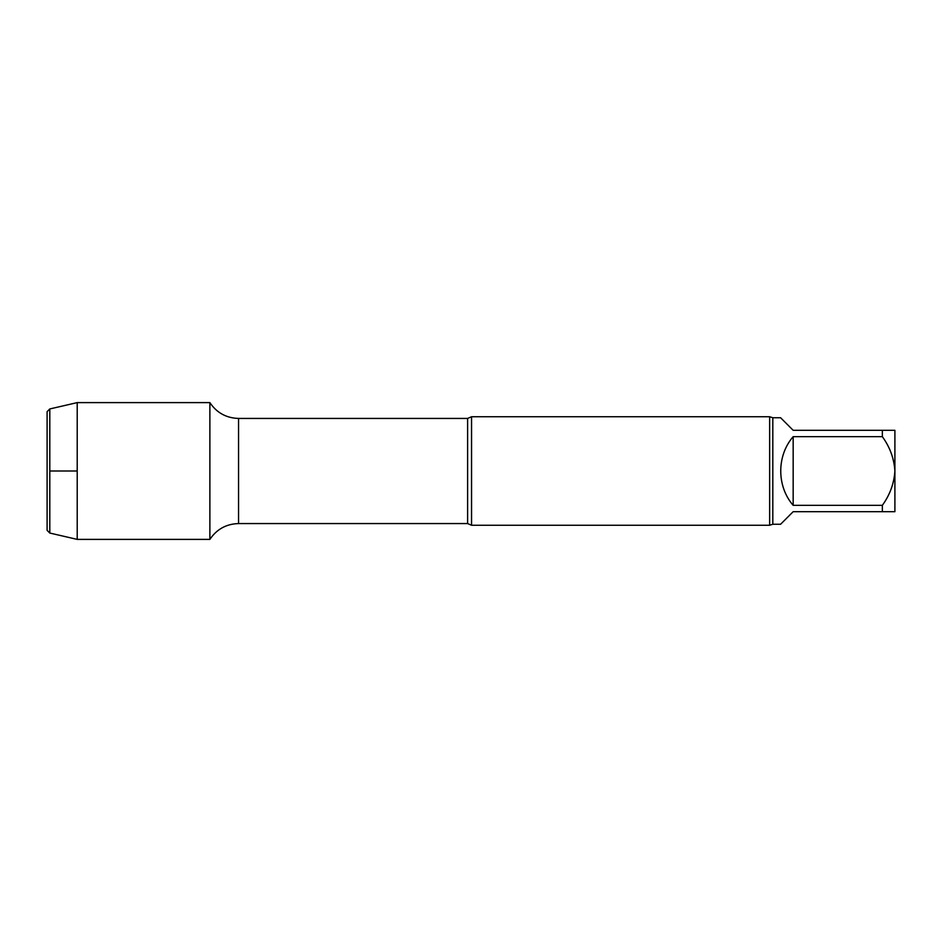 <?xml version="1.0" encoding="UTF-8"?>
<svg xmlns="http://www.w3.org/2000/svg" width="942" height="942" viewBox="0 0 942 942"><rect width="100%" height="100%" fill="white"/><g stroke="black" fill="none" stroke-linecap="round" stroke-linejoin="round"><path stroke-width="1.41" d="M772.817 417.753L780.612 417.753L793.164 430.306L894.9 430.306L894.9 471C894.076 458.518 889.896 447.073 882.348 436.664L793.164 436.664L793.164 505.336L882.348 505.336C889.884 494.927 894.076 483.482 894.9 471L894.9 511.694L793.164 511.694L780.612 524.247L772.817 524.247L772.817 417.753L769.649 416.741L471.553 416.741L471.553 525.259L467.609 523.564L467.609 418.436L238.561 418.436C226.292 418.071 216.731 412.796 209.878 402.611L77.209 402.611L77.209 539.389L49.808 533.054L49.808 408.946L77.209 402.611M793.164 436.664C776.608 455.692 776.608 486.308 793.164 505.336M882.348 436.664L882.348 430.306M882.348 511.694L882.348 505.336M467.609 523.564L238.561 523.564C226.292 523.929 216.731 529.204 209.878 539.389L209.878 402.611L209.878 539.389L77.209 539.389M772.817 524.247L769.649 525.259L471.553 525.259M769.649 525.259L769.649 416.741M49.808 533.054L47.1 530.346L47.1 411.654L49.808 408.946M49.808 471L77.209 471M238.561 523.564L238.561 418.436M467.609 418.436L471.553 416.741"/></g></svg>
